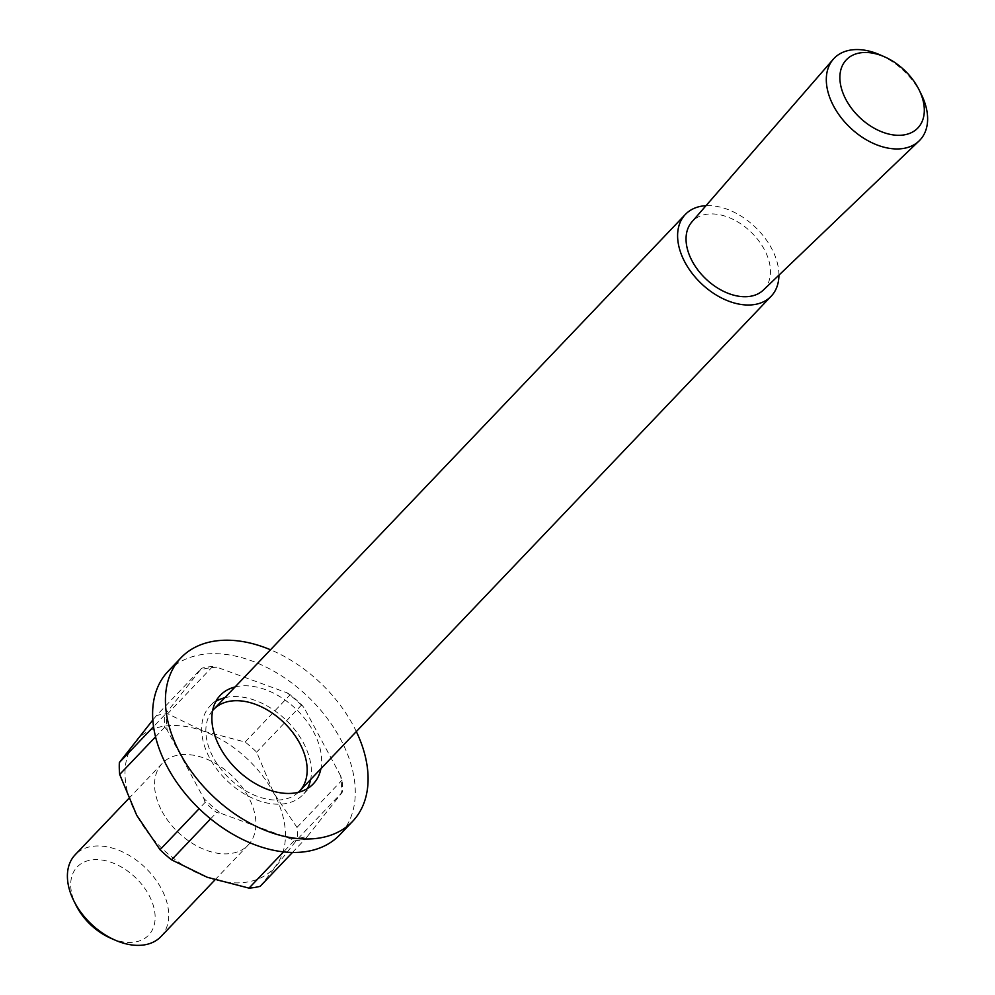 <?xml version="1.0" encoding="UTF-8"?>
<svg xmlns="http://www.w3.org/2000/svg" width="995" height="995" viewBox="0 0 995 995"><rect width="100%" height="100%" fill="white"/><g stroke="black" fill="none" stroke-linecap="round" stroke-linejoin="round"><path stroke-width="0.75" stroke-dasharray="4.97 3.73" d="M921.283 94.289A59.277 39.041 43.6 0 0 879.804 54.762M763.327 290.092A49.389 32.536 43.6 0 0 750.703 231.773A49.389 32.536 43.6 0 0 691.848 221.972M778.923 275.155A59.277 39.041 43.6 0 0 706.015 205.679M160.966 936.556A59.277 39.041 43.6 0 0 144.996 867.404A59.277 39.041 43.6 0 0 75.147 854.78M110.569 938.136A49.389 32.536 43.6 0 0 154.785 912.266A49.389 32.536 43.6 0 0 99.711 859.779A49.389 32.536 43.6 0 0 75.993 905.201M168.118 671.289A118.542 78.083 -136.4 0 1 307.816 696.537A118.542 78.083 -136.4 0 1 339.768 834.855M356.322 731.549A118.542 78.083 43.6 0 0 270.503 649.772M307.393 788.612A64.215 42.3 -136.4 0 1 302.99 794.682A64.215 42.3 -136.4 0 1 209.659 758.016A64.215 42.3 -136.4 0 1 210.02 706.077A64.215 42.3 -136.4 0 1 215.878 701.388M224.82 697.719A64.215 42.3 -136.4 0 1 285.689 719.758A64.215 42.3 -136.4 0 1 310.639 779.495M235.081 686.948A64.215 42.3 -136.4 0 1 295.938 709A64.215 42.3 -136.4 0 1 320.9 768.737M161.974 811.236A59.277 39.041 43.6 0 0 248.141 845.078A59.277 39.041 43.6 0 0 232.158 775.926A59.277 39.041 43.6 0 0 162.322 763.302A59.277 39.041 43.6 0 0 161.974 811.236M298.376 792.306A59.277 39.041 -136.4 0 1 213.253 757.431A59.277 39.041 -136.4 0 1 212.619 710.579M167.222 730.218L164.747 727.171A104.226 68.655 -136.4 0 1 164.424 715.231L166.75 712.408A102.41 67.449 43.6 0 0 167.222 730.218L203.701 798.251A102.41 67.449 43.6 0 0 220.865 813.338L216.611 812.554A104.226 68.655 -136.4 0 1 205.094 802.43L199.124 808.699M155.556 736.822L164.747 727.171M205.094 802.43L203.701 798.251M200.306 669.946L201.537 668.267A104.226 68.655 -136.4 0 1 212.731 666.439L216.997 667.235A102.41 67.449 43.6 0 0 200.306 669.946L166.75 712.408M342.367 792.045L341.136 793.736A102.41 67.449 43.6 0 0 340.663 775.926L342.056 780.105A104.226 68.655 -136.4 0 1 342.367 792.045L297.318 839.332A104.226 68.655 43.6 0 0 296.995 827.392L273.712 793.027L256.648 752.133A104.226 68.655 43.6 0 0 245.131 742.021L203.291 731.138L167.67 713.726A104.226 68.655 43.6 0 0 156.476 715.554L201.537 668.267M156.476 715.554L152.844 719.982M164.424 715.231L153.553 726.636M287.02 692.806L290.192 694.734A104.226 68.655 -136.4 0 1 301.709 704.858L304.184 707.893A102.41 67.449 43.6 0 0 287.02 692.806L216.997 667.235M245.131 742.021L290.192 694.734M212.731 666.439L167.67 713.726M290.901 838.909A102.41 67.449 43.6 0 0 307.592 836.186L305.266 839.021A104.226 68.655 -136.4 0 1 294.072 840.837L290.901 838.909L220.865 813.338M340.663 775.926L304.184 707.893M296.995 827.392L342.056 780.105M301.709 704.858L256.648 752.133M307.592 836.186L341.136 793.736M292.43 852.479L305.266 839.021M260.205 886.309L297.318 839.332M294.072 840.837L283.538 851.894M210.592 818.86L216.611 812.554M136.75 815.353A93.853 61.814 -136.4 0 1 134.81 742.295A93.853 61.814 -136.4 0 1 203.291 731.138A93.853 61.814 -136.4 0 1 273.712 793.027A93.853 61.814 -136.4 0 1 275.652 866.085A93.853 61.814 -136.4 0 1 207.171 877.242A93.853 61.814 -136.4 0 1 136.75 815.353M214.957 879.903L248.141 845.078M128.691 798.587L162.322 763.302M220.281 695.318L210.02 706.077M313.251 783.911L302.99 794.682"/><path stroke-width="1.49" d="M884.468 56.802L879.804 54.762A59.277 39.041 43.6 0 0 833.263 59.252A59.277 39.041 43.6 0 0 833.723 106.316A59.277 39.041 43.6 0 0 919.044 140.992A59.277 39.041 43.6 0 0 921.283 94.289L919.032 89.737A49.389 32.536 43.6 0 0 884.468 56.802A49.389 32.536 43.6 0 0 845.874 60.322A49.389 32.536 43.6 0 0 846.048 99.761A49.389 32.536 43.6 0 0 903.323 135.009A49.389 32.536 43.6 0 0 919.032 89.737M833.263 59.252L691.848 221.972A49.389 32.536 43.6 0 0 692.221 261.2A49.389 32.536 43.6 0 0 763.327 290.092L919.044 140.992M706.015 205.679A59.277 39.041 43.6 0 0 685.356 214.435A59.277 39.041 43.6 0 0 685.008 262.369A59.277 39.041 43.6 0 0 771.175 296.212A59.277 39.041 43.6 0 0 778.923 275.155M128.691 798.587L75.147 854.78A59.277 39.041 43.6 0 0 73.742 900.649A59.277 39.041 43.6 0 0 74.812 902.714A59.277 39.041 43.6 0 0 115.221 940.175A59.277 39.041 43.6 0 0 160.966 936.556L214.957 879.903M73.742 900.649L75.993 905.201A49.389 32.536 43.6 0 0 76.889 906.93A49.389 32.536 43.6 0 0 110.569 938.136L115.221 940.175M352.578 821.397L339.768 834.855A118.542 78.083 -136.4 0 1 167.446 767.17A118.542 78.083 -136.4 0 1 168.118 671.289L180.941 657.832A118.542 78.083 43.6 0 0 180.257 753.712A118.542 78.083 43.6 0 0 352.578 821.397A118.542 78.083 43.6 0 0 356.322 731.549M270.503 649.772A118.542 78.083 43.6 0 0 180.941 657.832M215.878 701.388A64.215 42.3 -136.4 0 1 224.82 697.719M310.639 779.495A64.215 42.3 -136.4 0 1 307.393 788.612M320.9 768.737A64.215 42.3 -136.4 0 1 313.251 783.911A64.215 42.3 -136.4 0 1 219.907 747.257A64.215 42.3 -136.4 0 1 220.281 695.318A64.215 42.3 -136.4 0 1 235.081 686.948M212.619 710.579A59.277 39.041 -136.4 0 1 213.602 709.485A59.277 39.041 -136.4 0 1 283.438 722.121A59.277 39.041 -136.4 0 1 299.42 791.274A59.277 39.041 -136.4 0 1 298.376 792.306M152.844 719.982L119.363 762.518A104.226 68.655 43.6 0 0 119.686 774.458L155.556 736.822M119.686 774.458L136.75 815.353L160.033 849.718A104.226 68.655 43.6 0 0 171.55 859.842L210.592 818.86M199.124 808.699L160.033 849.718M153.553 726.636L119.363 762.518M283.538 851.894L249.011 888.125A104.226 68.655 43.6 0 0 260.205 886.309L292.43 852.479M171.55 859.842L207.171 877.242L249.011 888.125M299.42 791.274L771.175 296.212M213.602 709.485L685.356 214.435"/></g></svg>
